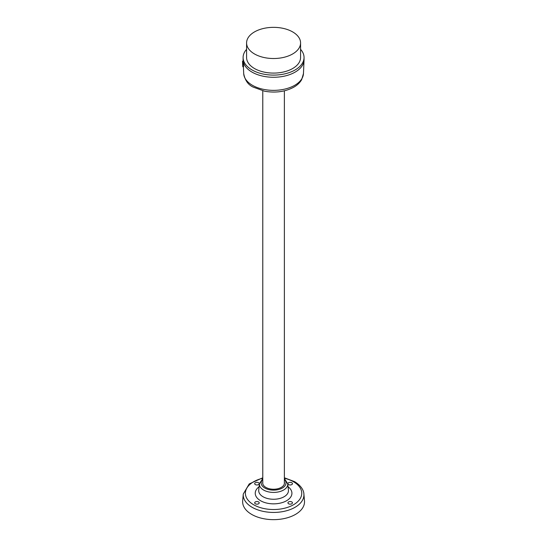 <?xml version="1.0" encoding="UTF-8"?>
<svg xmlns="http://www.w3.org/2000/svg" width="547" height="547" viewBox="0 0 547 547"><rect width="100%" height="100%" fill="white"/><g stroke="black" fill="none" stroke-linecap="round" stroke-linejoin="round"><path stroke-width="0.82" d="M242.841 66.782A30.96 17.873 180 0 1 242.745 66.255L242.519 61.23A31.172 17.996 0 0 0 242.642 61.879L242.841 66.782L243.559 66.85L243.36 61.948A30.475 17.593 0 0 0 252.03 72.115A30.475 17.593 0 0 0 284.891 76.012A30.475 17.593 0 0 0 304.043 60.108A30.475 17.593 0 0 0 304.05 59.678L304.05 57.503A30.475 17.593 0 0 0 300.57 49.339M246.588 49.339A30.475 17.593 0 0 0 243.1 57.503L243.1 59.678A30.475 17.593 0 0 0 243.114 60.108A30.475 17.593 0 0 0 243.203 61.079A30.475 17.593 180 0 0 243.36 61.948L242.642 61.879M242.519 61.23L243.203 61.079M262.779 483.787A10.796 6.236 180 0 1 262.779 483.692L262.779 90.829M284.372 90.829L284.372 483.692A10.796 6.236 180 0 1 284.372 483.787M303.893 494.044A30.352 17.525 0 0 1 273.575 512.43A30.352 17.525 0 0 1 243.265 494.044L242.677 500.902A30.94 17.86 0 0 0 273.575 519.65A30.94 17.86 0 0 0 304.481 500.902L303.893 494.044C303.845 491.541 302.327 486.386 294.587 481.647L284.372 477.77M262.779 482.112A10.892 6.29 0 0 0 262.717 483.418A10.892 6.29 0 0 0 273.575 489.237A10.892 6.29 0 0 0 284.44 483.418A10.892 6.29 0 0 0 284.372 482.112M258.553 503.78A2.263 1.306 180 0 1 256.085 504.06A2.263 1.306 180 0 1 254.69 502.85A2.263 1.306 180 0 1 256.953 501.544A2.263 1.306 180 0 1 259.216 502.85A2.263 1.306 180 0 1 258.553 503.78M291.797 484.58A2.263 1.306 180 0 1 289.336 484.868A2.263 1.306 180 0 1 287.934 483.657A2.263 1.306 180 0 1 290.197 482.351A2.263 1.306 180 0 1 292.46 483.657A2.263 1.306 180 0 1 291.797 484.58M258.553 484.58A2.263 1.306 180 0 1 256.085 484.868A2.263 1.306 180 0 1 254.69 483.657A2.263 1.306 180 0 1 256.953 482.351A2.263 1.306 180 0 1 259.216 483.657A2.263 1.306 180 0 1 258.553 484.58M291.797 503.78A2.263 1.306 180 0 1 289.336 504.06A2.263 1.306 180 0 1 287.934 502.85A2.263 1.306 180 0 1 290.197 501.544A2.263 1.306 180 0 1 292.46 502.85A2.263 1.306 180 0 1 291.797 503.78M243.1 57.503A30.475 17.593 0 0 0 252.03 69.948A30.475 17.593 0 0 0 285.24 73.763A30.475 17.593 0 0 0 304.05 57.503M254.492 53.955A26.988 15.583 180 0 1 246.588 42.933A26.988 15.583 180 0 1 273.575 27.35A26.988 15.583 180 0 1 300.57 42.933A26.988 15.583 180 0 1 283.907 57.332A26.988 15.583 180 0 1 254.492 53.955M300.57 42.933L300.57 57.503A26.988 15.583 180 0 1 283.907 71.903A26.988 15.583 180 0 1 254.492 68.525A26.988 15.583 180 0 1 246.588 57.503L246.588 42.933M243.401 66.837L243.688 73.517A29.9 17.265 0 0 0 273.575 90.358A29.9 17.265 0 0 0 303.469 73.517L304.043 60.108M284.372 479.398A12.431 7.173 180 0 1 281.117 488.656A12.431 7.173 180 0 1 264.789 488.02A12.431 7.173 180 0 1 262.779 479.398M284.372 478.228A28.177 16.266 180 0 1 293.5 481.75A28.177 16.266 180 0 1 293.5 504.758A28.177 16.266 180 0 1 253.651 504.758A28.177 16.266 180 0 1 262.779 478.228M259.107 486.748A18.345 10.591 0 0 0 260.604 500.744A18.345 10.591 0 0 0 285.725 501.196A18.345 10.591 0 0 0 288.05 486.748M262.779 478.529L259.442 483.712A14.16 8.178 0 0 0 263.565 490.023A14.16 8.178 0 0 0 279.414 491.691A14.16 8.178 0 0 0 287.708 483.712L284.372 478.529M287.708 483.712L288.426 490.119A14.878 8.588 180 0 1 279.708 498.495A14.878 8.588 180 0 1 263.052 496.744A14.878 8.588 180 0 1 258.731 490.119L259.442 483.712M243.155 61.093L243.114 60.108M243.265 494.044L249.22 483.931L262.779 477.77M243.688 73.517C244.988 80.368 248.194 84.915 253.323 87.164L264.659 91.233C275.503 93.106 285.213 91.759 293.787 87.185C297.253 85.216 299.872 82.727 301.636 79.725L303.469 73.517"/></g></svg>
